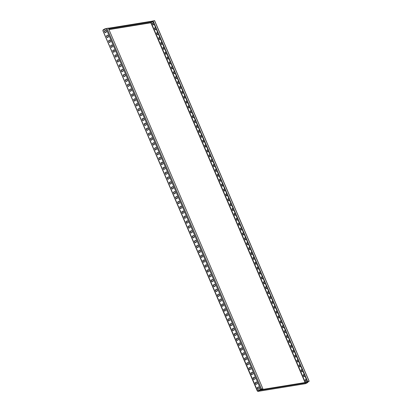 <?xml version="1.0" encoding="UTF-8"?>
<svg xmlns="http://www.w3.org/2000/svg" width="412" height="412" viewBox="0 0 412 412"><rect width="100%" height="100%" fill="white"/><g stroke="black" fill="none" stroke-linecap="round" stroke-linejoin="round"><path stroke-width="0.62" d="M152.965 21.486L150.874 22.794L152.95 21.445M153.455 22.624L152.373 23.221L153.125 24.977L154.206 24.38M155.545 27.506L154.464 28.104L155.221 29.865L156.303 29.267M157.642 32.394L156.56 32.991L157.312 34.747L158.393 34.15M159.738 37.276L158.651 37.873L159.408 39.634L160.489 39.037M161.828 42.163L160.747 42.76L161.499 44.517L162.58 43.919M163.925 47.045L162.838 47.648L163.595 49.404L164.676 48.807M166.015 51.933L164.934 52.53L165.686 54.291L166.772 53.689M168.111 56.82L167.03 57.417L167.782 59.174L168.863 58.576M170.202 61.702L169.121 62.3L169.873 64.061L170.959 63.463M172.298 66.59L171.217 67.187L171.969 68.943L173.05 68.346M174.389 71.472L173.308 72.069L174.065 73.83L175.146 73.233M176.485 76.359L175.404 76.956L176.156 78.713L177.237 78.115M178.576 81.241L177.495 81.839L178.252 83.6L179.333 83.003M180.672 86.129L179.591 86.726L180.343 88.482L181.424 87.885M182.768 91.011L181.682 91.608L182.439 93.37L183.52 92.772M184.859 95.898L183.778 96.496L184.53 98.252L185.611 97.654M186.955 100.78L185.869 101.378L186.626 103.139L187.707 102.542M189.046 105.668L187.965 106.265L188.717 108.021L189.803 107.424M191.142 110.55L190.061 111.152L190.813 112.909L191.894 112.311M193.233 115.437L192.152 116.035L192.904 117.796L193.99 117.193M195.329 120.325L194.248 120.922L195 122.678L196.081 122.081M197.42 125.207L196.339 125.804L197.096 127.566L198.177 126.968M199.516 130.094L198.435 130.692L199.187 132.448L200.268 131.85M201.607 134.976L200.526 135.574L201.283 137.335L202.364 136.738M203.703 139.864L202.622 140.461L203.374 142.217L204.455 141.62M205.799 144.746L204.713 145.343L205.47 147.105L206.551 146.507M207.89 149.633L206.809 150.231L207.56 151.987L208.642 151.389M209.986 154.515L208.899 155.113L209.657 156.874L210.738 156.277M212.077 159.403L210.995 160L211.747 161.756L212.834 161.159M214.173 164.285L213.092 164.882L213.843 166.644L214.925 166.046M216.264 169.172L215.182 169.77L215.934 171.526L217.021 170.928M218.36 174.055L217.278 174.652L218.03 176.413L219.112 175.816M220.451 178.942L219.369 179.539L220.121 181.295L221.208 180.698M222.547 183.829L221.465 184.427L222.217 186.183L223.299 185.585M224.638 188.711L223.556 189.309L224.313 191.07L225.395 190.473M226.734 193.599L225.652 194.196L226.404 195.952L227.486 195.355M228.825 198.481L227.743 199.078L228.5 200.84L229.582 200.242M306.296 379.225L305.21 379.823L305.967 381.584L307.048 380.982M304.2 374.338L303.119 374.941L303.871 376.697L304.952 376.099M302.109 369.456L301.023 370.053L301.78 371.809L302.861 371.212M300.013 364.568L298.932 365.166L299.684 366.927L300.765 366.33M297.917 359.686L296.836 360.284L297.593 362.04L298.674 361.442M295.826 354.799L294.745 355.396L295.497 357.158L296.578 356.56M293.73 349.917L292.649 350.514L293.406 352.27L294.487 351.673M291.639 345.029L290.558 345.627L291.31 347.388L292.391 346.791M289.543 340.147L288.462 340.745L289.214 342.501L290.3 341.903M287.452 335.26L286.371 335.857L287.123 337.619L288.204 337.021M285.356 330.378L284.275 330.975L285.027 332.731L286.113 332.134M283.265 325.49L282.179 326.088L282.936 327.849L284.017 327.252M281.169 320.608L280.088 321.206L280.84 322.962L281.921 322.364M279.079 315.721L277.992 316.318L278.749 318.079L279.83 317.477M276.982 310.833L275.901 311.436L276.653 313.192L277.734 312.595M274.886 305.951L273.805 306.549L274.562 308.305L275.643 307.707M272.796 301.064L271.714 301.661L272.466 303.423L273.547 302.825M270.699 296.182L269.618 296.779L270.375 298.535L271.457 297.938M268.609 291.294L267.527 291.892L268.279 293.653L269.36 293.056M266.512 286.412L265.431 287.01L266.183 288.766L267.27 288.168M264.422 281.525L263.34 282.122L264.092 283.883L265.173 283.286M262.326 276.643L261.244 277.24L261.996 278.996L263.083 278.399M260.235 271.755L259.148 272.353L259.905 274.114L260.987 273.517M258.139 266.873L257.057 267.47L257.809 269.227L258.89 268.629M256.048 261.986L254.961 262.583L255.718 264.344L256.8 263.747M253.952 257.103L252.87 257.701L253.622 259.457L254.704 258.86M251.856 252.216L250.774 252.814L251.531 254.575L252.613 253.977M249.765 247.334L248.683 247.931L249.435 249.687L250.517 249.09M247.669 242.447L246.587 243.044L247.344 244.8L248.426 244.203M245.578 237.559L244.496 238.157L245.248 239.918L246.33 239.321M243.482 232.677L242.4 233.274L243.152 235.031L244.239 234.433M241.391 227.79L240.309 228.387L241.061 230.148L242.143 229.551M239.295 222.907L238.213 223.505L238.965 225.261L240.052 224.664M237.204 218.02L236.117 218.618L236.874 220.379L237.956 219.781M235.108 213.138L234.026 213.735L234.778 215.491L235.86 214.894M233.017 208.251L231.93 208.848L232.687 210.609L233.769 210.012M230.921 203.368L229.839 203.966L230.591 205.722L231.673 205.125M307.481 382.156L308.773 381.419L307.331 381.641L152.759 21.007L154.531 20.698M153.326 24.869L152.605 23.18L153.485 22.696M155.422 29.752L154.701 28.067L155.582 27.583M157.518 34.639L156.792 32.955L157.672 32.466M159.609 39.521L158.888 37.837L159.768 37.353M161.705 44.408L160.979 42.724L161.859 42.235M163.796 49.291L163.075 47.607L163.955 47.123M165.892 54.178L165.171 52.494L166.046 52.005M167.983 59.06L167.262 57.376L168.142 56.892M170.079 63.948L169.358 62.264L170.233 61.774M172.17 68.83L171.449 67.146L172.329 66.662M174.266 73.717L173.545 72.033L174.425 71.549M176.357 78.599L175.636 76.915L176.516 76.431M178.453 83.487L177.732 81.803L178.612 81.319M180.549 88.374L179.823 86.685L180.703 86.201M182.64 93.256L181.919 91.572L182.799 91.088M184.736 98.144L184.01 96.454L184.89 95.97M186.827 103.026L186.106 101.342L186.986 100.858M188.923 107.913L188.196 106.229L189.077 105.74M191.013 112.795L190.293 111.111L191.173 110.627M193.11 117.683L192.389 115.999L193.264 115.509M195.2 122.565L194.479 120.881L195.36 120.397M197.297 127.452L196.576 125.768L197.451 125.279M199.387 132.334L198.666 130.65L199.547 130.166M201.483 137.222L200.762 135.538L201.643 135.048M203.58 142.104L202.853 140.42L203.734 139.936M205.67 146.991L204.949 145.307L205.83 144.823M207.766 151.879L207.04 150.189L207.921 149.705M209.857 156.761L209.136 155.077L210.017 154.593M211.953 161.648L211.227 159.959L212.108 159.475M214.044 166.53L213.323 164.846L214.204 164.362M216.14 171.418L215.419 169.734L216.295 169.244M218.231 176.3L217.51 174.616L218.391 174.132M220.327 181.187L219.606 179.503L220.482 179.014M222.418 186.07L221.697 184.385L222.578 183.901M224.514 190.957L223.793 189.273L224.674 188.784M226.605 195.839L225.884 194.155L226.765 193.671M228.701 200.726L227.98 199.042L228.861 198.553M306.168 381.471L305.447 379.787L306.327 379.298M304.077 376.583L303.35 374.899L304.231 374.415M301.981 371.701L301.26 370.017L302.14 369.528M299.89 366.814L299.163 365.13L300.044 364.646M297.794 361.932L297.073 360.243L297.953 359.758M295.698 357.044L294.977 355.36L295.857 354.876M293.607 352.162L292.886 350.473L293.761 349.989M291.511 347.275L290.79 345.591L291.67 345.107M289.42 342.387L288.699 340.703L289.574 340.219M287.324 337.505L286.603 335.821L287.483 335.337M285.233 332.618L284.507 330.934L285.387 330.45M283.137 327.736L282.416 326.052L283.296 325.562M281.046 322.848L280.32 321.164L281.2 320.68M278.95 317.966L278.229 316.282L279.109 315.793M276.859 313.079L276.133 311.395L277.013 310.911M274.763 308.197L274.042 306.513L274.922 306.023M272.667 303.309L271.946 301.625L272.826 301.141M270.576 298.427L269.855 296.743L270.736 296.254M268.48 293.54L267.759 291.856L268.639 291.372M266.389 288.658L265.668 286.968L266.543 286.484M264.293 283.77L263.572 282.086L264.452 281.602M262.202 278.888L261.481 277.199L262.356 276.715M260.106 274.001L259.385 272.317L260.266 271.832M258.015 269.113L257.289 267.429L258.17 266.945M255.919 264.231L255.198 262.547L256.079 262.058M253.828 259.344L253.102 257.66L253.983 257.176M251.732 254.462L251.011 252.777L251.892 252.288M249.636 249.574L248.915 247.89L249.796 247.406M247.545 244.692L246.824 243.008L247.705 242.519M245.449 239.805L244.728 238.121L245.609 237.636M243.358 234.922L242.637 233.238L243.513 232.749M241.262 230.035L240.541 228.351L241.422 227.867M239.171 225.153L238.45 223.464L239.326 222.98M237.075 220.266L236.354 218.581L237.235 218.097M234.984 215.383L234.258 213.694L235.139 213.21M232.888 210.496L232.167 208.812L233.048 208.328M230.797 205.609L230.071 203.925L230.952 203.44M307.589 382.187L309.17 381.249L307.331 381.641M257.412 391.014L258.046 391.349L257.732 390.834L260.652 389.288L262.887 388.737L260.884 389.247L257.881 390.957L259.797 389.896L259.967 390.288L307.733 382.532L305.493 383.644M105.287 32.672L104.56 30.988L105.802 30.303M107.377 37.559L106.656 35.87L107.892 35.19M109.474 42.441L108.747 40.757L109.989 40.072M111.564 47.329L110.843 45.639L112.079 44.959M113.66 52.211L112.94 50.527L114.175 49.842M115.751 57.098L115.03 55.414L116.266 54.729M117.847 61.98L117.126 60.296L118.362 59.611M119.938 66.868L119.217 65.184L120.453 64.499M122.034 71.75L121.313 70.066L122.549 69.386M124.125 76.637L123.404 74.953L124.645 74.268M126.221 81.519L125.5 79.835L126.736 79.155M128.317 86.407L127.591 84.723L128.832 84.038M130.408 91.289L129.687 89.605L130.923 88.925M132.504 96.176L131.778 94.492L133.019 93.807M134.595 101.064L133.874 99.374L135.11 98.695M136.691 105.946L135.97 104.262L137.206 103.577M138.782 110.833L138.061 109.144L139.297 108.464M140.878 115.715L140.157 114.031L141.393 113.346M142.969 120.603L142.248 118.919L143.484 118.234M145.065 125.485L144.344 123.801L145.58 123.116M147.156 130.372L146.435 128.688L147.676 128.003M149.252 135.254L148.531 133.57L149.767 132.885M151.348 140.142L150.622 138.458L151.863 137.773M153.439 145.024L152.718 143.34L153.954 142.66M155.535 149.911L154.809 148.227L156.05 147.542M157.626 154.794L156.905 153.109L158.141 152.43M159.722 159.681L159.001 157.997L160.237 157.312M161.813 164.563L161.092 162.879L162.328 162.199M163.909 169.45L163.188 167.766L164.424 167.081M166 174.338L165.279 172.649L166.515 171.969M168.096 179.22L167.375 177.536L168.611 176.851M170.187 184.107L169.466 182.418L170.702 181.738M172.283 188.99L171.562 187.305L172.798 186.621M174.379 193.877L173.653 192.193L174.894 191.508M176.47 198.759L175.749 197.075L176.985 196.39M178.566 203.646L177.84 201.962L179.081 201.277M180.657 208.529L179.936 206.845L181.172 206.165M258.123 389.273L257.402 387.589L258.638 386.904M256.032 384.391L255.311 382.707L256.547 382.022M253.936 379.503L253.215 377.819L254.451 377.135M251.845 374.621L251.119 372.932L252.36 372.252M249.749 369.734L249.028 368.05L250.264 367.365M247.658 364.852L246.932 363.163L248.173 362.483M245.562 359.964L244.841 358.28L246.077 357.595M243.466 355.077L242.745 353.393L243.986 352.713M241.375 350.195L240.654 348.511L241.89 347.826M239.279 345.308L238.558 343.623L239.794 342.944M237.188 340.425L236.467 338.741L237.703 338.056M235.092 335.538L234.371 333.854L235.607 333.174M233.001 330.656L232.28 328.972L233.516 328.287M230.905 325.768L230.184 324.084L231.42 323.399M228.815 320.886L228.088 319.202L229.33 318.517M226.718 315.999L225.997 314.315L227.233 313.63M224.628 311.117L223.901 309.427L225.143 308.748M222.532 306.229L221.81 304.545L223.047 303.86M220.435 301.347L219.714 299.658L220.956 298.978M218.345 296.46L217.624 294.776L218.86 294.091M216.249 291.572L215.528 289.888L216.763 289.209M214.158 286.69L213.437 285.006L214.673 284.321M212.062 281.803L211.341 280.119L212.577 279.439M209.971 276.921L209.25 275.237L210.486 274.552M207.875 272.033L207.154 270.349L208.39 269.669M205.784 267.151L205.058 265.467L206.299 264.782M203.688 262.264L202.967 260.58L204.203 259.895M201.597 257.382L200.871 255.698L202.112 255.013M199.501 252.494L198.78 250.81L200.016 250.125M197.41 247.612L196.684 245.923L197.925 245.243M195.314 242.725L194.593 241.041L195.829 240.356M193.218 237.842L192.497 236.153L193.733 235.473M191.127 232.955L190.406 231.271L191.642 230.586M189.031 228.068L188.31 226.384L189.546 225.704M186.94 223.186L186.219 221.502L187.455 220.817M184.844 218.298L184.123 216.614L185.359 215.934M182.753 213.416L182.027 211.732L183.268 211.047M105.081 32.785L104.329 31.024L105.766 30.231L106.523 31.987L105.081 32.785M107.177 37.667L106.42 35.911L107.862 35.113L108.614 36.874L107.177 37.667M109.268 42.554L108.516 40.793L109.958 40L110.71 41.756L109.268 42.554M111.364 47.437L110.612 45.681L112.049 44.882L112.8 46.644L111.364 47.437M113.455 52.324L112.703 50.563L114.145 49.77L114.897 51.526L113.455 52.324M115.551 57.206L114.799 55.45L116.236 54.657L116.993 56.413L115.551 57.206M117.641 62.094L116.89 60.332L118.332 59.539L119.083 61.3L117.641 62.094M119.737 66.976L118.986 65.22L120.422 64.427L121.18 66.183L119.737 66.976M121.834 71.863L121.076 70.107L122.519 69.309L123.27 71.07L121.834 71.863M123.924 76.75L123.173 74.989L124.609 74.196L125.366 75.952L123.924 76.75M126.02 81.633L125.263 79.876L126.705 79.078L127.457 80.84L126.02 81.633M128.111 86.52L127.36 84.759L128.796 83.966L129.553 85.722L128.111 86.52M130.207 91.402L129.45 89.646L130.892 88.848L131.644 90.609L130.207 91.402M132.298 96.29L131.546 94.528L132.988 93.735L133.74 95.491L132.298 96.29M134.394 101.172L133.637 99.416L135.079 98.617L135.831 100.379L134.394 101.172M136.485 106.059L135.733 104.298L137.175 103.505L137.927 105.261L136.485 106.059M138.581 110.941L137.829 109.185L139.266 108.387L140.023 110.148L138.581 110.941M140.672 115.829L139.92 114.067L141.362 113.274L142.114 115.03L140.672 115.829M142.768 120.711L142.016 118.955L143.453 118.162L144.21 119.918L142.768 120.711M144.864 125.598L144.107 123.837L145.549 123.044L146.301 124.805L144.864 125.598M146.955 130.48L146.203 128.724L147.64 127.931L148.397 129.687L146.955 130.48M149.051 135.368L148.294 133.612L149.736 132.813L150.488 134.575L149.051 135.368M151.142 140.255L150.39 138.494L151.827 137.701L152.584 139.457L151.142 140.255M153.238 145.137L152.481 143.381L153.923 142.583L154.675 144.344L153.238 145.137M155.329 150.025L154.577 148.263L156.019 147.47L156.771 149.226L155.329 150.025M157.425 154.907L156.668 153.151L158.11 152.352L158.862 154.114L157.425 154.907M159.516 159.794L158.764 158.033L160.206 157.24L160.958 158.996L159.516 159.794M161.612 164.676L160.86 162.92L162.297 162.122L163.054 163.883L161.612 164.676M163.703 169.564L162.951 167.802L164.393 167.009L165.145 168.766L163.703 169.564M165.799 174.446L165.047 172.69L166.484 171.892L167.241 173.653L165.799 174.446M167.895 179.333L167.138 177.572L168.58 176.779L169.332 178.535L167.895 179.333M169.986 184.215L169.234 182.459L170.671 181.666L171.428 183.422L169.986 184.215M172.082 189.103L171.325 187.342L172.767 186.548L173.519 188.31L172.082 189.103M174.173 193.985L173.421 192.229L174.858 191.436L175.615 193.192L174.173 193.985M176.269 198.872L175.512 197.116L176.954 196.318L177.706 198.079L176.269 198.872M178.36 203.76L177.608 201.998L179.05 201.205L179.802 202.962L178.36 203.76M180.456 208.642L179.699 206.886L181.141 206.088L181.893 207.849L180.456 208.642M257.922 389.386L257.17 387.625L258.607 386.832L259.364 388.593L257.922 389.386M255.826 384.499L255.074 382.743L256.516 381.95L257.268 383.706L255.826 384.499M253.735 379.617L252.978 377.856L254.42 377.062L255.172 378.819L253.735 379.617M251.639 374.729L250.887 372.973L252.329 372.175L253.081 373.936L251.639 374.729M249.548 369.847L248.791 368.086L250.233 367.293L250.985 369.049L249.548 369.847M247.452 364.96L246.7 363.204L248.137 362.406L248.894 364.167L247.452 364.96M245.361 360.078L244.604 358.316L246.046 357.523L246.798 359.279L245.361 360.078M243.265 355.19L242.513 353.434L243.95 352.636L244.707 354.397L243.265 355.19M241.175 350.308L240.417 348.547L241.859 347.754L242.611 349.51L241.175 350.308M239.078 345.421L238.327 343.665L239.763 342.866L240.52 344.628L239.078 345.421M236.982 340.539L236.231 338.777L237.673 337.984L238.424 339.74L236.982 340.539M234.892 335.651L234.14 333.895L235.576 333.097L236.333 334.858L234.892 335.651M232.795 330.764L232.044 329.008L233.486 328.215L234.237 329.971L232.795 330.764M230.705 325.882L229.948 324.12L231.389 323.327L232.141 325.089L230.705 325.882M228.608 320.994L227.857 319.238L229.299 318.445L230.05 320.201L228.608 320.994M226.518 316.112L225.761 314.351L227.203 313.558L227.954 315.314L226.518 316.112M224.422 311.225L223.67 309.469L225.107 308.67L225.864 310.432L224.422 311.225M222.331 306.343L221.574 304.581L223.016 303.788L223.768 305.544L222.331 306.343M220.235 301.455L219.483 299.699L220.92 298.901L221.677 300.662L220.235 301.455M218.144 296.573L217.387 294.812L218.829 294.019L219.581 295.775L218.144 296.573M216.048 291.686L215.296 289.93L216.733 289.131L217.49 290.893L216.048 291.686M213.952 286.803L213.2 285.042L214.642 284.249L215.394 286.005L213.952 286.803M211.861 281.916L211.109 280.16L212.546 279.362L213.303 281.123L211.861 281.916M209.765 277.034L209.013 275.273L210.455 274.48L211.207 276.236L209.765 277.034M207.674 272.147L206.922 270.39L208.359 269.592L209.111 271.353L207.674 272.147M205.578 267.259L204.826 265.503L206.268 264.71L207.02 266.466L205.578 267.259M203.487 262.377L202.73 260.616L204.172 259.823L204.924 261.584L203.487 262.377M201.391 257.49L200.639 255.734L202.076 254.94L202.833 256.697L201.391 257.49M199.3 252.608L198.543 250.846L199.985 250.053L200.737 251.814L199.3 252.608M197.204 247.72L196.452 245.964L197.889 245.171L198.646 246.927L197.204 247.72M195.113 242.838L194.356 241.077L195.798 240.284L196.55 242.04L195.113 242.838M193.017 237.951L192.265 236.194L193.702 235.396L194.459 237.157L193.017 237.951M190.926 233.068L190.169 231.307L191.611 230.514L192.363 232.27L190.926 233.068M188.83 228.181L188.078 226.425L189.515 225.627L190.272 227.388L188.83 228.181M186.734 223.299L185.982 221.538L187.424 220.744L188.176 222.501L186.734 223.299M184.643 218.412L183.891 216.655L185.328 215.857L186.08 217.618L184.643 218.412M183.989 212.731L182.547 213.529L181.795 211.768L183.237 210.975L183.989 212.731M105.178 29.149L105.034 28.804L103.113 29.86L102.979 30.699L103.041 30.328L106.08 28.649L108.32 28.098L262.887 388.737M102.979 30.699L257.608 390.967M108.552 28.649L152.945 21.434M105.034 28.804L106.131 28.624M108.387 28.258L152.78 21.048M305.369 382.496L151.086 22.526L150.874 22.794L305.065 382.547M151.317 22.485L150.555 22.969M259.797 389.896L307.568 382.14L307.733 382.532M305.663 383.644L257.902 391.4L259.967 390.288M307.651 381.466L153.079 20.827M260.652 389.288L106.08 28.649M108.964 29.602L150.874 22.794M103.113 29.86L103.263 30.205M108.85 29.35L151.05 22.495M305.817 383.587L258.046 391.349M261.481 388.964L106.914 28.33M154.485 20.6L309.057 381.239M257.804 390.947L257.371 391.081M257.335 391.086L102.83 30.601M150.952 22.65L150.679 22.881M309.17 381.249L154.603 20.61"/></g></svg>
